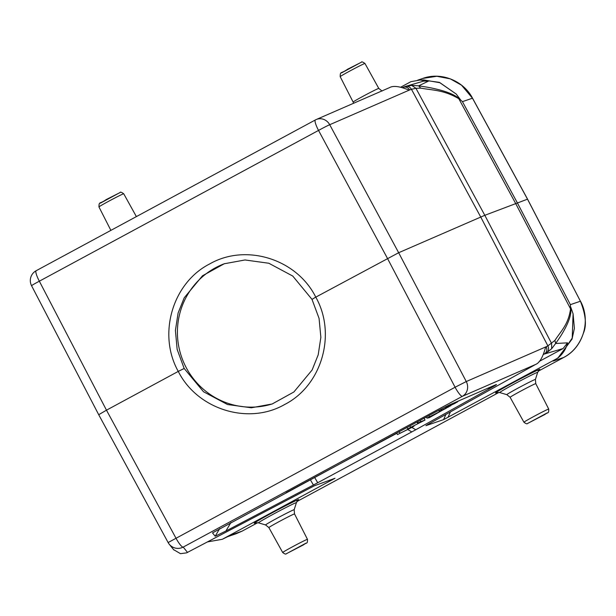 <?xml version="1.0" encoding="UTF-8"?>
<svg xmlns="http://www.w3.org/2000/svg" width="616" height="616" viewBox="0 0 616 616"><rect width="100%" height="100%" fill="white"/><g stroke="black" fill="none" stroke-linecap="round" stroke-linejoin="round"><path stroke-width="0.92" d="M539.185 361.446L563.078 348.548L567.521 342.85C566.181 348.764 562.962 353.838 557.873 358.065L443.574 419.635L445.876 414.445M496.38 384.561L495.164 385.023C497.913 383.83 496.334 384.877 490.428 388.165L415.777 429.76L317.717 482.752L225.872 531.038L215.177 536.228L212.497 532.894L435.589 411.988L449.565 404.866L495.164 385.023M544.298 354.085C546.808 352.252 547.455 349.788 546.23 346.692L545.668 346.962C542.973 357.057 539.624 362.886 535.62 364.441L427.566 424.64L425.925 425.671L443.574 419.635M546.8 352.691C548.687 350.789 549.041 348.51 547.878 345.869L554.916 340.432C560.853 331.177 568.476 324.47 570.547 308.862L570.863 309.363C571.201 314.014 569.384 320.181 565.426 327.866C561.43 335.304 559.782 337.506 555.655 343.489L551.682 348.695L546.792 352.683L543.543 354.4M557.842 358.096L572.033 339.123L574.389 328.374L573.088 313.821L570.701 306.976L573.088 313.821L572.21 338.115L559.266 356.926L553.168 361.061L563.686 357.473C573.119 352.437 579.71 344.275 583.475 332.979C586.794 325.371 585.778 314.784 580.418 301.216L527.504 199.176L484.815 215.3L398.66 252.722L329.714 124.717L409.116 90.175C399.769 86.271 393.224 85.431 389.466 87.649L316.231 119.527A11.188 10.341 -113.5 0 0 315.446 119.912A11.188 2.202 61.6 0 0 315.377 119.943A11.188 2.202 61.6 0 0 318.534 130.423A11.188 0.47 -28.3 0 1 329.714 124.717A11.188 10.341 -113.5 0 0 316.231 119.527A11.188 11.188 0 0 0 315.377 119.943L36.175 270.717A11.188 2.202 -118.4 0 1 36.244 270.686M173.612 549.649L180.473 553.661L186.594 552.86L314.245 485.839L335.012 478.262L222.291 539.293L231.631 534.703M242.165 531.107L236.051 533.779L242.15 531.115L257.757 522.684L242.142 531.115L230.877 535.104M460.337 99.599L456.248 94.071L460.583 99.877L458.581 98.19C454.793 95.01 448.356 92.215 439.277 89.805C429.213 87.318 426.626 87.087 418.664 85.855L428.382 81.166L423.662 81.104M422.214 79.965L439.323 82.344L456.248 94.071L439.993 82.737L423.785 79.934L420.867 80.003M400.793 87.141L410.918 81.674L420.027 80.018L428.382 81.166M403.303 87.226L411.657 85.355L418.672 85.832M551.682 348.695L551.597 343.451L484.815 215.3L415.939 88.304L420.774 88.134C432.809 90.367 443.72 89.836 458.812 98.722L515.561 203.311L570.547 308.862L570.385 304.65L517.271 202.679L462.439 101.64L458.581 98.198M527.504 199.176L472.48 98.206L461.561 85.224L450.319 78.863L436.852 76.276L422.846 78.424L417.602 80.196M207.561 541.895L222.291 539.293M402.679 87.487L403.195 87.264M402.579 87.541C405.459 86.409 407.838 87.21 409.717 89.951L409.116 90.175M411.657 85.355L415.939 88.304L411.457 89.297C409.925 86.864 407.854 85.932 405.259 86.486M420.728 88.157L418.672 85.84M553.907 360.653L555.463 359.729M407.707 428.867L411.403 427.535L397.489 434.565L411.527 427.589L413.967 426.226L410.21 427.581L425.017 420.073L420.728 421.613L418.326 422.953L422.538 421.336L407.707 428.867L406.953 427.458M409.863 425.887L410.595 427.265M399.13 431.677L399.938 433.194M397.489 434.565L396.666 433.01M413.967 426.226L413.752 425.818M425.017 420.073L424.039 418.233M420.728 421.613L420.066 420.374M418.318 422.961L417.64 421.683M458.473 400.993L448.302 406.252L447.955 405.598M448.302 406.252L445.845 407.623L445.43 406.83M445.845 407.623L455.093 403.318L457.226 401.74M457.388 402.04L450.119 405.42L459.798 400.415M430.7 416.562L436.821 413.143L430.561 416.3M446.192 408.277L426.973 418.133L429.283 417.694L446.1 408.108M429.552 416.701L428.952 415.577M426.973 418.133L426.357 416.978M450.904 405.651L439.262 411.288L448.51 406.983L450.743 405.343M441.657 409.956L441.164 409.024M439.262 411.288L438.738 410.302M396.827 433.31L286.094 492.723M426.387 417.032L424.085 418.318M570.863 309.363L570.77 307.315M554.916 340.432L555.655 343.489L567.521 342.85M545.668 346.962L466.273 381.543L455.093 387.241A11.188 2.202 61.6 0 0 462.4 396.304A11.188 10.341 -113.5 0 0 466.273 381.543L398.66 252.722L315.777 297.143C336.76 334.142 321.845 385.647 284.569 404.55C248.325 425.379 197.39 409.463 178.294 371.448M173.835 549.934L169.238 544.221A11.188 11.188 0 0 1 168.13 542.55L98.706 414.707L31.57 285.724A11.188 0.439 -27.5 0 1 39.339 281.196L318.534 130.423L387.479 258.427L455.093 387.241L168.13 542.55A11.188 11.18 -38.8 0 0 183.206 547.085L187.51 552.429M168.13 542.55L98.706 414.707L106.476 410.179L175.891 538.022A11.188 2.202 -118.4 0 0 183.206 547.085L462.4 396.304L535.62 364.441M272.626 403.819A74.105 72.619 71.1 0 1 186.255 367.714A74.105 72.619 71.1 0 1 224.648 263.625M184.161 368.46L203.511 391.745L227.512 404.527L251.351 407.784L272.18 403.973L293.886 391.984L312.12 370L318.195 354.839L320.867 337.36L319.073 318.418L312.012 299.391L292.754 276.053L268.822 263.248L245.022 259.967L224.224 263.771L202.502 275.768L184.23 297.774L178.116 312.951L175.406 330.445L177.146 349.395L184.161 368.46M312.012 299.391L315.754 297.105C296.796 259.036 245.984 243.081 209.74 263.91C172.472 282.806 157.427 334.349 178.27 371.402L106.476 410.179L39.339 281.196A11.188 2.202 -118.4 0 1 36.175 270.717A11.188 11.188 0 0 0 31.57 285.724L98.706 414.707M178.27 371.402L184.169 368.476M450.419 411.912L447.986 417.409M546.23 346.692L547.878 345.869L480.726 217.009L411.457 89.297L409.717 89.951M563.686 357.473L538.168 371.248L563.709 357.457C583.221 347.563 591.214 320.697 580.48 301.209L570.385 304.65M462.439 101.64L472.534 98.198L527.558 199.16L580.441 301.247M422.838 78.401C441.141 71.741 463.394 80.619 472.534 98.198L472.495 98.229M332.186 479.949L329.991 479.98M353.13 102.064L340.186 76.661A14.029 0.454 -28 0 1 351.143 70.324A14.029 0.454 -28 0 1 364.68 63.54A14.029 0.454 -28 0 1 364.965 63.487L378.786 88.427A14.53 0.47 152 0 0 378.494 88.481A14.53 0.47 152 0 0 364.48 95.503A14.53 0.47 152 0 0 353.13 102.064L353.584 103.272M341.595 72.881L360.976 62.416M123.724 193.77C121.391 192.146 120.197 191.73 120.143 192.515L106.237 199.569C99.392 204.458 99.099 201.162 98.945 206.938A14.029 0.454 -28 0 1 109.902 200.608A14.029 0.454 -28 0 1 123.439 193.817A14.029 0.454 -28 0 1 123.724 193.77L136.382 216.609M100.354 203.165L119.735 192.692M296.927 501.532L498.998 392.4L296.92 501.532M535.42 379.456A16.201 0.524 152 0 0 535.088 379.502A16.201 0.524 152 0 0 519.219 387.464A16.201 0.524 152 0 0 506.829 394.663L499.745 392.569A21.468 0.693 -28 0 1 516.177 383.029A21.468 0.693 -28 0 1 537.206 372.472A21.468 0.693 -28 0 1 537.645 372.418L535.42 379.456L535.766 383.66A14.53 0.47 152 0 0 535.473 383.714A14.53 0.47 152 0 0 521.452 390.744A14.53 0.47 152 0 0 510.11 397.297L506.829 394.663M497.097 392.461A25.395 0.816 -28 0 1 496.026 392.885A25.395 0.816 -28 0 1 513.143 382.698A25.395 0.816 -28 0 1 539.832 369.23M510.11 397.297L523.939 422.237A14.029 0.454 -28 0 1 534.88 415.908A14.029 0.454 -28 0 1 548.425 409.116A14.029 0.454 -28 0 1 548.71 409.062L535.766 383.66M547.301 412.843L527.92 423.308L547.301 412.843M307.469 539.346C307.553 544.536 306.791 542.065 303.688 544.752L286.271 553.769C285.893 554.446 284.7 554.03 282.69 552.521A14.029 0.454 -28 0 1 293.639 546.184A14.029 0.454 -28 0 1 307.184 539.393A14.029 0.454 -28 0 1 307.469 539.346L294.525 513.937A14.53 0.47 152 0 0 294.232 513.99A14.53 0.47 152 0 0 280.203 521.028A14.53 0.47 152 0 0 268.869 527.581L265.581 524.94L258.504 522.845A21.468 0.693 -28 0 1 274.929 513.313A21.468 0.693 -28 0 1 295.965 502.748A21.468 0.693 -28 0 1 296.396 502.702L294.171 509.74A16.201 0.524 152 0 0 293.847 509.778A16.201 0.524 152 0 0 277.978 517.748A16.201 0.524 152 0 0 265.581 524.94M286.679 553.591L306.06 543.12L286.679 553.591M255.856 522.745A25.395 0.816 -28 0 1 254.785 523.169A25.395 0.816 -28 0 1 271.895 512.974A25.395 0.816 -28 0 1 298.591 499.507M417.001 422.029L417.864 423.639M215.177 536.228L219.712 528.582M230.931 522.514L225.872 531.038M313.429 485.031L310.456 479.926M314.738 477.639L317.717 482.752M411.811 431.932L407.7 429.491M411.835 427.419L415.777 429.76M490.428 388.165L487.626 388.303M563.078 348.548L544.29 354.069M405.22 86.51L423.831 81.058M228.136 536.49L236.044 533.779M378.786 88.427L382.074 91.06M340.186 76.661C340.348 70.886 340.64 74.182 347.478 69.292L361.384 62.239C361.446 61.446 362.639 61.862 364.965 63.487M98.945 206.938L110.888 230.376M402.972 87.357L402.541 87.541M403.195 87.256L404.504 86.764M496.843 392.531L499.745 392.569M538.068 370.755L539.239 369.985L537.645 372.418M523.939 422.237C525.941 423.746 527.134 424.17 527.512 423.485L544.929 414.468C548.032 411.781 548.794 414.26 548.71 409.062M294.525 513.937L294.171 509.74M282.69 552.521L268.869 527.581M258.504 522.845L255.601 522.815M296.827 501.031L297.998 500.269L296.396 502.702"/></g></svg>
